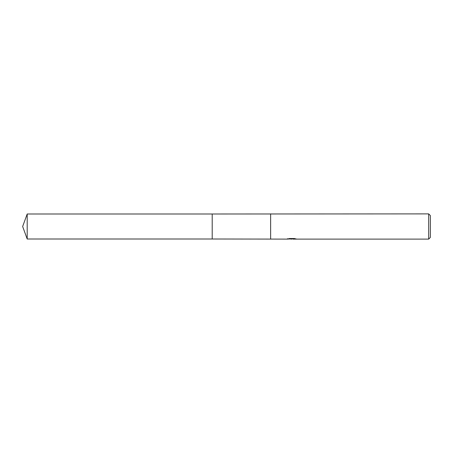 <?xml version="1.0" encoding="UTF-8"?>
<svg xmlns="http://www.w3.org/2000/svg" width="453" height="453" viewBox="0 0 453 453"><rect width="100%" height="100%" fill="white"/><g stroke="black" fill="none" stroke-linecap="round" stroke-linejoin="round"><path stroke-width="0.68" d="M287.445 238.663L287.361 239.11L212.208 239.003L212.208 213.997L428.668 213.89L430.35 215.571L430.35 237.429L428.668 239.11L292.983 239.11L292.938 238.68L293.567 238.538M270.628 239.003L270.628 213.997M270.634 239.11L270.634 213.89M292.938 238.912L290.18 238.986M291.647 239.11L291.053 239.11M428.668 239.11L428.668 213.89M287.445 239.082L292.151 238.867L288.119 238.867L289.433 238.538L294.41 238.538M294.405 238.538L295.849 238.907M296.375 238.969C292.174 239.003 292.174 239.031 296.375 239.071M292.151 238.538L292.151 238.867M27.203 239.003L27.203 213.997L212.208 213.997L212.208 239.003L27.203 239.003L22.65 226.5L27.203 213.997M292.151 238.691L292.938 238.691"/></g></svg>
